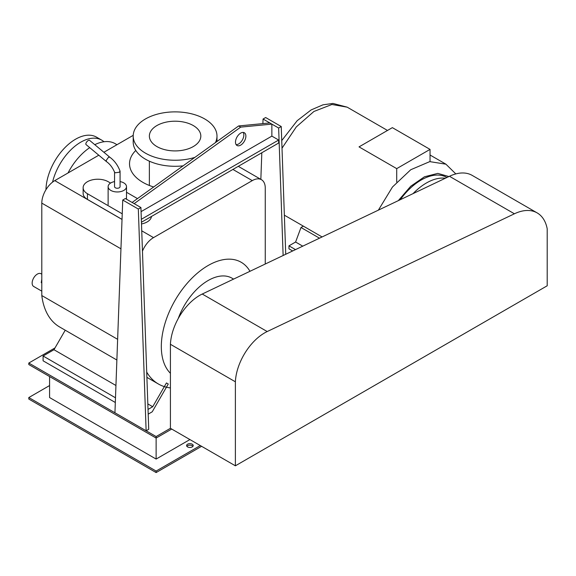 <?xml version="1.0" encoding="UTF-8"?>
<svg xmlns="http://www.w3.org/2000/svg" width="576" height="576" viewBox="0 0 576 576"><rect width="100%" height="100%" fill="white"/><g stroke="black" fill="none" stroke-linecap="round" stroke-linejoin="round"><path stroke-width="0.86" d="M235.49 142.121A7.351 4.241 -60 0 1 238.694 134.726A7.351 4.241 -60 0 1 244.361 132.761A7.351 4.241 -60 0 1 245.88 136.123A7.351 4.241 -60 0 1 242.676 143.518A7.351 4.241 -60 0 1 237.01 145.49A7.351 4.241 -60 0 1 235.49 142.121M236.138 144.648A7.351 4.241 120 0 0 243.85 134.95A7.351 4.241 120 0 0 243.202 132.415M141.07 211.637L271.865 136.123L271.865 124.121L269.834 122.947L238.651 125.942L240.689 127.123L134.15 203.63L132.113 202.457L238.651 125.942M271.865 124.121L240.689 127.123M141.444 222.25L278.647 143.035L278.647 140.033L271.865 136.123M278.647 140.033L141.336 219.305M146.124 430.783L114.941 412.776L122.738 200.045L138.326 209.045L146.124 430.783L148.723 429.278L140.926 207.547L125.338 198.54L122.738 200.045M138.326 209.045L140.926 207.547M262.886 123.61L263.052 119.03L278.647 128.03L283.126 255.506M260.842 179.352L261.821 152.748M285.732 254.268L281.246 126.533L265.651 117.533L263.052 119.03M278.647 128.03L281.246 126.533M430.042 161.582L430.042 149.393L392.364 127.642L359.035 146.88L396.713 168.631L396.713 182.045M396.713 168.631L430.042 149.393M295.502 249.61L288.972 245.844L295.596 242.021L302.76 246.161M292.658 250.97L288.972 248.839L288.972 245.844M319.5 238.183L300.996 227.498L303.35 226.138M295.596 242.021L300.996 227.498M448.891 176.551L437.796 173.383L424.454 176.789L410.674 186.3L398.311 200.642M446.926 177.487L446.897 177.473A51.451 29.7 120 0 0 400.27 199.714M445.363 178.229A51.451 29.7 120 0 0 413.05 193.622M110.563 183.067L108.223 181.714A14.702 8.489 0 0 0 92.203 179.87A14.702 8.489 0 0 0 83.131 187.711A14.702 8.489 0 0 0 87.437 193.716L122.234 213.804M122.026 219.384L87.437 199.411A14.702 8.489 180 0 1 83.131 193.414L83.131 187.711M137.477 198.605L126.504 192.269M151.474 216.454A14.702 8.489 180 0 1 141.502 223.956M114.559 181.598A9.187 5.306 0 0 0 110.822 182.909A9.187 5.306 0 0 0 108.13 186.66A9.187 5.306 0 0 0 113.803 191.563A9.187 5.306 0 0 0 123.811 190.411A9.187 5.306 0 0 0 126.504 186.66A9.187 5.306 0 0 0 120.074 181.598M106.423 161.575L86.054 144.583A2.758 1.21 -50.2 0 1 86.234 142.661A2.758 1.21 -50.2 0 1 88.243 140.515A2.758 1.21 -50.2 0 1 89.59 140.35L109.786 157.198L108.425 157.349L106.164 160.517L106.474 161.611C109.944 164.066 112.651 167.616 114.595 172.26L114.559 172.087M109.764 157.183C114.394 160.553 117.821 165.19 120.046 171.086L119.268 172.224L115.366 172.786L114.595 172.26M120.074 171.259L120.074 186.66A2.758 1.591 180 0 1 119.268 187.783A2.758 1.591 180 0 1 116.266 188.129A2.758 1.591 180 0 1 114.559 186.66L114.559 172.174M41.796 291.154L33.674 286.466A7.351 4.241 -60 0 1 32.148 283.097A7.351 4.241 -60 0 1 35.359 275.702A7.351 4.241 -60 0 1 41.018 273.737L41.796 274.176M449.453 176.285A51.89 29.959 -60 0 1 472.198 175.399L537.163 212.904A51.89 29.959 120 0 0 514.411 213.79L267.199 331.546A41.45 23.933 120 0 0 235.382 381.802L170.417 344.29A41.45 23.933 -60 0 1 202.241 294.034L449.453 176.285L514.411 213.79M235.382 381.802L235.382 465.811L547.2 285.782L547.2 228.773A51.89 29.959 120 0 0 537.163 212.904M235.382 465.811L170.417 428.306L170.417 344.29M178.229 318.557A47.772 27.583 -60 0 1 208.094 280.534A47.772 27.583 -60 0 1 231.984 278.165L233.597 279.101M170.417 373.291A66.146 38.189 -60 0 1 166.356 319.255A66.146 38.189 -60 0 1 208.094 265.529A66.146 38.189 -60 0 1 241.171 262.253A66.146 38.189 -60 0 1 249.97 271.303M135.785 150.458A45.569 26.309 0 0 0 129.528 163.764A45.569 26.309 0 0 0 142.877 182.362A45.569 26.309 0 0 0 153.662 186.977M156.902 146.563A25.726 14.854 0 0 0 184.939 149.782A25.726 14.854 0 0 0 200.822 136.058A25.726 14.854 0 0 0 193.284 125.561A25.726 14.854 0 0 0 165.254 122.335A25.726 14.854 0 0 0 149.371 136.058A25.726 14.854 0 0 0 156.902 146.563M215.41 142.632A41.89 24.185 0 0 0 216.986 136.058A41.89 24.185 0 0 0 204.718 118.958A41.89 24.185 0 0 0 159.062 113.717A41.89 24.185 0 0 0 133.2 136.058A41.89 24.185 0 0 0 145.476 153.158A41.89 24.185 0 0 0 194.882 157.378M183.089 165.845A41.89 24.185 180 0 1 145.476 159.206A41.89 24.185 180 0 1 133.2 142.099L133.2 136.058M68.011 172.98A45.569 26.309 -60 0 1 89.719 147.643M94.781 144.684A45.569 26.309 -60 0 1 115.214 143.683L116.986 144.706M45.958 189.706A41.89 24.185 -60 0 1 64.562 148.018A41.89 24.185 -60 0 1 96.516 137.138L101.686 140.119A41.89 24.185 120 0 0 52.56 182.124M103.961 141.754A41.89 24.185 120 0 0 101.686 140.119M265.262 264.017L265.262 188.114A18.374 10.606 120 0 0 261.461 179.705A18.374 10.606 120 0 0 252.274 180.619L153.526 237.622A18.374 10.606 120 0 0 142.459 251.165M117.634 339.322L41.796 295.538L41.796 203.119A18.374 10.606 -60 0 1 54.785 180.619L98.791 155.21M103.882 152.273L133.222 135.331M116.87 360.022L59.666 326.995A88.978 51.372 -60 0 1 41.796 295.538M146.707 372.067A88.978 51.372 120 0 0 158.414 384.005A88.978 51.372 120 0 0 170.417 387.922M148.19 414.137L152.23 411.804L168.271 384.012L166.435 382.954L152.712 406.728L147.83 403.906M115.942 385.495L53.971 349.718L65.232 330.206M115.488 397.793L43.092 355.997L53.971 349.718M152.712 406.728L148.025 409.428M115.315 402.494L43.092 360.799L43.092 355.997M192.946 446.306A3.305 1.908 0 0 0 192.247 445.709A3.305 1.908 0 0 0 186.869 446.306M192.247 444.211A3.305 1.908 180 0 1 193.212 445.558A3.305 1.908 180 0 1 191.174 447.322A3.305 1.908 180 0 1 187.567 446.911A3.305 1.908 180 0 1 186.602 445.558A3.305 1.908 180 0 1 188.64 443.794A3.305 1.908 180 0 1 192.247 444.211M49.586 376.546L49.586 397.555L156.125 459.065L156.125 438.055L171.72 429.055M189.907 439.56L156.125 459.065M200.304 445.558L156.125 471.06L28.8 397.555L49.586 385.553M55.008 347.918L28.8 363.046L28.8 364.55L156.125 438.055L156.125 436.558L170.417 428.306M156.125 471.06L156.125 472.565L28.8 399.053L28.8 397.555M28.8 363.046L156.125 436.558M201.6 446.306L156.125 472.565M281.736 140.594L297.173 120.708L311.141 109.915L322.97 104.825L332.957 103.435L347.17 107.165L331.913 104.486L313.934 111.463L296.302 126.907L282.002 148.19M430.042 155.009L445.91 164.174L429.746 161.626L410.738 169.74L392.479 186.991L378.389 210.132M87.437 193.716L87.437 199.411M202.241 294.034L267.199 331.546M252.274 180.619L232.913 169.438M120.946 248.818L41.796 203.119M54.785 180.619L122.026 219.434M141.746 230.825L153.526 237.622M322.085 236.952L284.357 215.172M387.497 130.45L347.17 107.165M445.91 164.174L455.825 173.909M108.13 204.667L108.13 186.66M126.504 199.217L126.504 186.66M41.796 279.245L41.242 282.686M149.371 185.479L149.371 161.194M216.986 141.502L216.986 136.058M261.461 179.705L238.291 166.334M158.414 384.005L146.894 377.352"/></g></svg>
